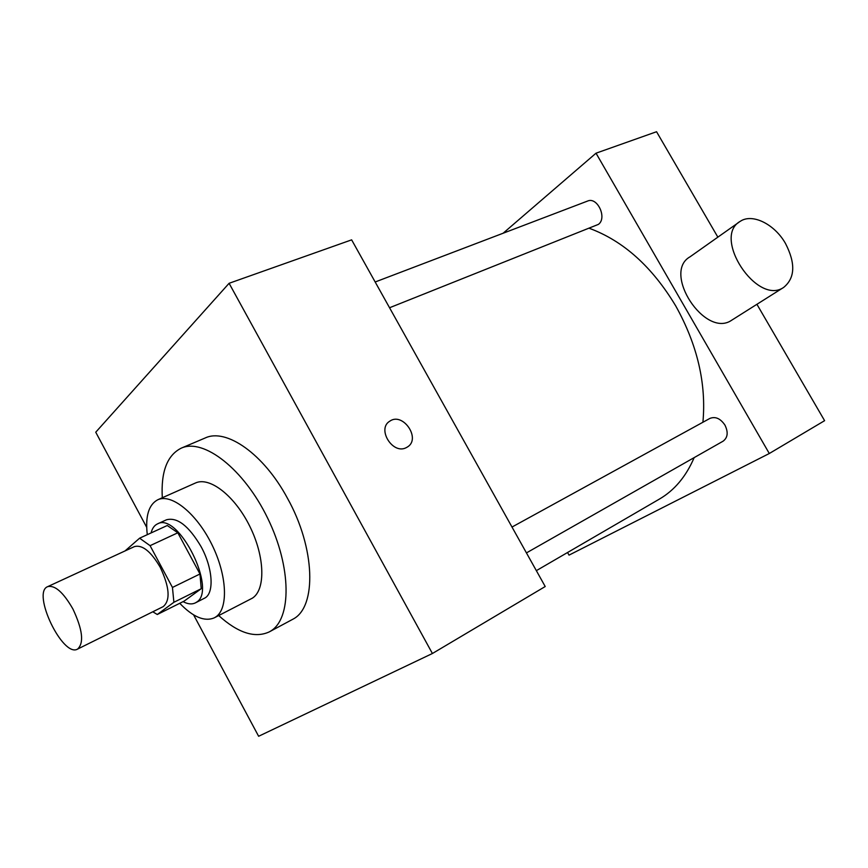 <?xml version="1.0" encoding="UTF-8"?>
<svg xmlns="http://www.w3.org/2000/svg" width="868" height="868" viewBox="0 0 868 868"><rect width="100%" height="100%" fill="white"/><g stroke="black" fill="none" stroke-linecap="round" stroke-linejoin="round"><path stroke-width="1.3" d="M72.912 608.989C82.634 629.658 84.185 643.036 77.567 649.101C62.778 657.966 31.487 592.616 47.664 586.649C54.977 584.934 63.386 592.377 72.912 608.989M47.664 586.649L134.475 546.58C142.352 544.54 150.945 551.451 160.254 567.336C169.585 587.191 170.562 600.287 163.217 606.613L77.567 649.101M199.965 573.987L201.224 588.721L184.157 601.101L157.271 614.501L173.893 602.284L172.45 587.452L199.965 573.987L177.821 532.789L167.274 525.509L139.607 538.193L125.025 550.941M157.271 614.501L152.79 611.777M172.45 587.452L150.077 545.668L139.607 538.193M201.224 588.721L173.893 602.284M177.821 532.789L150.077 545.668M183.061 601.643C187.792 604.139 191.871 604.573 195.278 602.935L196.461 602.229C217.673 590.327 178.32 511.436 157.455 523.914C154.341 525.379 152.215 528.395 151.075 532.93M157.455 523.914L166.472 519.802C177.224 516.927 188.757 525.856 201.05 546.601C212.562 567.466 214.407 592.074 205.336 597.77L195.278 602.935M179.741 603.303C193.054 617.083 204.577 621.922 214.287 617.832L215.665 617.018C228.577 608.815 227.253 575.441 211.814 544.442C196.548 513.357 171.473 493.241 157.77 499.762C148.688 504.612 145.195 516.254 147.278 534.677M214.287 617.832L252.393 598.15C265.716 589.763 264.957 556.713 249.789 526.301C234.794 495.791 209.568 476.315 195.441 483.009L157.77 499.762M218.703 615.564C238.016 632.978 254.845 638.436 269.199 631.926L270.284 631.307C291.778 619.188 291.702 567.238 267.669 518.196C243.908 469.024 203.557 437.841 181.228 448.159C167.155 455.255 160.851 471.78 162.305 497.744M181.228 448.159L205.13 438.004C226.179 427.848 263.753 453.953 287.482 498.297C315.388 548.131 316.874 606.83 293.2 619.047L269.199 631.926M193.586 614.848L258.631 736.27L432.405 653.506L229.098 283.293L95.74 432.21L146.67 527.277M229.098 283.293L351.638 239.85L545.212 586.529L432.405 653.506M406.235 447.66C392.803 454.962 376.582 428.933 389.743 421.208C402.861 411.638 421.425 438.828 407.363 447.031L406.235 447.66M407.352 447.031C421.425 438.828 402.861 411.649 389.732 421.219L389.732 421.219M589.339 228.317C623.365 240.87 652.183 266.769 675.781 306.013C697.395 344.911 706.443 383.656 702.917 422.249M694.172 457.61C686.078 476.478 674.479 490.311 659.365 499.111L536.348 570.656M389.548 307.749L598.367 224.4C607.394 218.118 597.434 196.537 587.593 201.05L375.16 281.991M512.001 527.05L709.915 418.409C715.438 416.26 720.462 418.506 724.964 425.136C728.404 432.297 727.785 437.635 723.109 441.172L722.957 441.259M567.563 552.504L569.028 555.129L769.298 453.508L596.023 153.191L503.136 233.221M756.918 304.299L824.6 420.676L769.298 453.508M717.858 237.148L656.555 131.73L596.023 153.191M732.223 319.88L731.605 320.27C705.066 338.661 661.817 272.498 690.038 256.809L739.069 222.165M785.475 243.441C795.728 263.395 795.121 278.064 783.63 287.438C756.983 305.97 711.771 237.018 740.209 221.362C752.263 213.029 774.571 224.128 785.475 243.441M723.109 441.172L526.442 552.905M731.605 320.27L783.63 287.438"/></g></svg>
